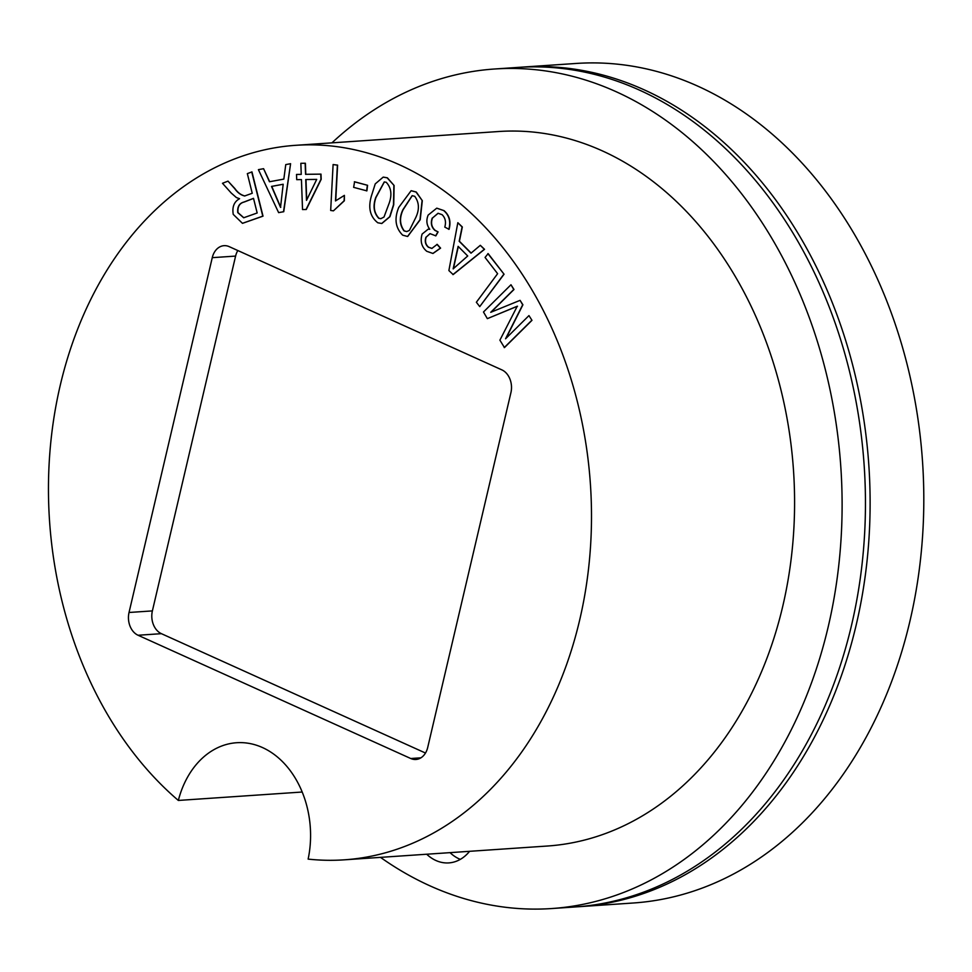 <?xml version="1.0" encoding="UTF-8"?>
<svg xmlns="http://www.w3.org/2000/svg" width="972" height="972" viewBox="0 0 972 972"><rect width="100%" height="100%" fill="white"/><g stroke="black" fill="none" stroke-linecap="round" stroke-linejoin="round"><path stroke-width="1.46" d="M520.239 67.262A420.742 318.5 86.1 0 1 522.572 67.092L576.262 63.447A420.742 318.5 86.1 0 1 909.926 621.157A420.742 318.5 86.1 0 1 633.294 903L579.604 906.657A420.742 318.5 86.1 0 1 577.271 906.803M522.572 67.092A420.742 318.5 86.1 0 1 856.235 624.802A420.742 318.5 86.1 0 1 579.604 906.657M60.276 385.191A358.085 271.067 86.1 0 1 295.707 145.314A358.085 271.067 86.1 0 1 579.689 619.954A358.085 271.067 86.1 0 1 344.246 859.831A358.085 271.067 86.1 0 1 308.136 859.114A89.521 67.773 86.1 0 0 236.633 742.73A89.521 67.773 86.1 0 0 178.338 800.442A358.085 271.067 86.1 0 1 60.276 385.191M344.246 859.831L547.345 846.029A358.085 271.067 -93.9 0 0 782.776 606.163A358.085 271.067 -93.9 0 0 498.806 131.512L295.707 145.314M178.338 800.442L302.207 792.022M331.95 142.848A420.742 318.5 86.1 0 1 494.554 69L517.894 67.408A420.742 318.5 86.1 0 1 851.569 625.118A420.742 318.5 86.1 0 1 574.938 906.973L551.598 908.553A420.742 318.5 86.1 0 1 380.489 857.365M494.554 69A420.742 318.5 86.1 0 1 828.229 626.709A420.742 318.5 86.1 0 1 551.598 908.553M469.585 851.314A44.761 33.886 86.1 0 1 448.833 862.905A44.761 33.886 86.1 0 1 426.696 854.23M460.315 859.37A44.761 33.886 86.1 0 1 450.036 852.651M251.724 171.923L262.78 216.161L242.441 223.317L233.244 214.387C232.016 206.89 234.131 201.666 239.574 198.713L236.378 197.547L231.263 193.064L222.491 183.283L228.007 181.132L234.702 188.629C237.52 192.626 240.837 195.08 244.652 195.98L252.246 193.27L247.338 173.624L251.967 171.91L263.011 216.149L242.563 223.317M228.007 181.132L234.932 188.617C237.751 192.614 241.068 195.068 244.895 195.955M300.846 163.308L305.39 163.235L305.791 174.304L321.003 174.122L321.185 179.334L306.277 209.49L302.523 209.551L301.442 179.589L296.703 179.65L296.521 174.438L301.247 174.377L300.846 163.308L305.159 163.247L305.56 174.328L320.76 174.146L320.954 179.346L306.034 209.502M296.521 174.438L301.247 174.365M411.241 190.706L416.259 192.019L422.31 200.682L420.22 219.708L407.681 236.475M488.138 253.607L504.067 274.226L479.743 306.605L476.365 302.243L497.615 273.691L485.064 257.446L488.138 253.607M487.349 318.646L483.473 312L510.98 284.747L513.763 289.51L490.726 312.316L520.081 300.348L522.681 304.807L505.549 338.791L528.962 315.596L531.976 320.335L504.468 347.587L499.9 340.164L517.262 306.229L487.349 318.646L517.493 306.216M510.98 284.747L513.994 289.486L491.103 312.17M520.081 300.348L522.912 304.795L505.999 338.341M410.755 758.512A17.909 13.559 -93.9 0 0 415.931 759.472A17.909 13.559 -93.9 0 0 427.704 747.48L510.92 392.664A17.909 13.559 -93.9 0 0 501.904 369.895L229.21 246.645A17.909 13.559 -93.9 0 0 224.034 245.673A17.909 13.559 -93.9 0 0 212.261 257.665L129.033 612.482A17.909 13.559 -93.9 0 0 138.06 635.251L410.755 758.512L420.925 757.82M480.326 245.321L484.542 249.306L453.146 274.59L448.882 270.556L457.836 222.697L462.101 226.998L459.185 241.275L471.007 253.17L480.326 245.321L484.311 249.318L452.916 274.602M457.836 222.697L462.332 226.974L459.416 241.263L471.153 253.06M436.829 208.178L444.022 210.632C449.465 215.298 451.154 221.531 449.064 229.343L444.787 227.096C446.257 222.017 445.358 217.874 442.066 214.654L438.02 213.281L432.455 218.044C430.693 223.062 431.617 227.181 435.201 230.388L438.093 231.907L435.857 235.856L429.988 233.632L426.186 237.132C424.8 241.263 425.602 244.628 428.591 247.204L431.993 248.431M438.141 213.269L432.455 218.044M430.11 233.632L426.186 237.132M425.955 237.156C424.57 241.287 425.372 244.64 428.36 247.216L431.872 248.443L437.193 244.349L440.595 248.127L433.002 253.449M428.239 229.21L429.733 229.234M383.32 177.111L387.378 177.815L394.11 185.506L393.733 204.752L389.942 216.707L381.838 223.487M354.586 181.776L367.586 185.312L366.881 190.876L353.638 187.353L354.586 181.776M333.104 164.547L337.381 165.155L335.486 200.937L344.392 195.372L344.1 200.803L333.432 210.851L330.674 210.45L333.104 164.547L337.612 165.131L335.729 200.682M344.392 195.372L344.343 200.779L333.432 210.851M290.592 163.697L283.751 211.714L278.624 212.625L258.406 169.65L263.582 168.691L269.463 181.752L283.836 179.103L285.756 164.596L290.592 163.697L283.52 211.726L278.624 212.625M263.582 168.691L269.681 181.715M237.812 250.533A17.909 13.559 -93.9 0 0 235.601 256.086L152.385 610.902A17.909 13.559 -93.9 0 0 161.401 633.671L138.06 635.251M425.481 753.033L161.401 633.671M528.962 315.596L531.976 320.335M531.745 320.347L504.237 347.599M487.895 253.631L504.067 274.226M503.836 274.238L479.743 306.605M467.714 255.988L458.128 246.341L453.146 268.855L467.714 255.988M458.31 246.524L453.377 268.843M436.963 244.361L440.365 248.139L432.892 253.449L426.757 251.286C421.569 246.961 420.026 241.214 422.115 234.058L428.13 229.21L429.77 229.283C426.574 224.969 426.04 220.243 428.166 215.079L436.72 208.19L444.022 210.632M443.791 210.657C449.234 215.31 450.911 221.555 448.833 229.356M432.224 218.068C430.462 223.074 431.374 227.193 434.958 230.413L438.093 231.907M437.862 231.919L435.626 235.88M422.079 200.706L419.989 219.733L407.572 236.475L402.675 235.163C395.434 227.91 394.122 218.676 398.739 207.437L411.12 190.719L416.028 192.031L422.31 200.682M415.87 217.351C419.576 209.357 419.187 202.334 414.716 196.295L412.14 195.664L402.845 209.806C399.115 217.85 399.516 224.872 404.048 230.899L406.697 231.591L409.394 230.425L415.87 217.351M412.262 195.651L403.076 209.794C399.346 217.825 399.747 224.86 404.279 230.886L406.818 231.579M393.879 185.518L393.49 204.764L389.711 216.72L381.717 223.487L377.804 222.782C370.028 216.683 367.914 207.692 371.462 195.809L375.241 183.89L383.199 177.123L387.148 177.827L394.11 185.506M389.237 203.039C392.178 194.522 391.169 187.596 386.224 182.274L384.256 181.946L375.727 197.535C372.762 206.1 373.783 213.026 378.776 218.323L380.817 218.688L384.001 217.035L389.237 203.039M384.365 181.934L375.957 197.523C373.005 206.076 374.013 213.014 379.019 218.311L380.939 218.676M354.355 181.788L367.586 185.312M367.355 185.324L366.638 190.901M316.714 179.395L305.743 179.528L306.496 200.378L316.714 179.395M305.986 179.528L306.715 199.928M283.18 184.255L271.528 186.405L280.531 207.364L283.18 184.255L271.759 186.393L280.762 207.352M253.51 198.337L244.069 202.006C239.331 203.16 237.229 206.708 237.763 212.625L243.693 217.764L257.167 212.977L253.51 198.337M253.534 198.41L244.312 201.982C239.574 203.148 237.46 206.696 237.994 212.613L243.814 217.764M235.601 256.086L212.261 257.665M152.385 610.902L129.033 612.482"/></g></svg>
